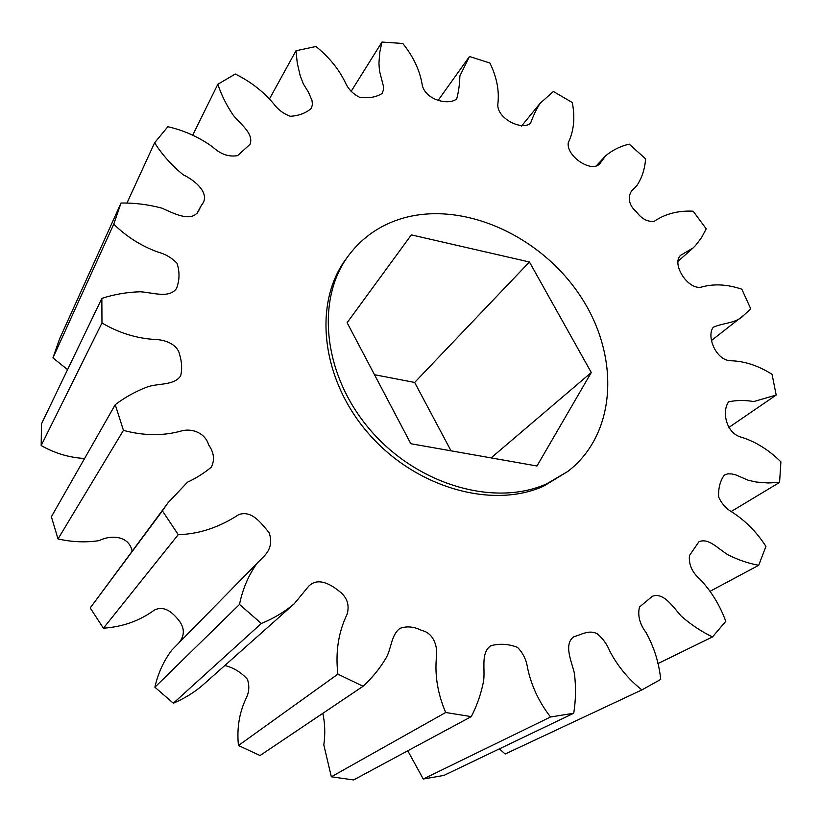 <?xml version="1.0" encoding="UTF-8"?>
<svg xmlns="http://www.w3.org/2000/svg" width="822" height="822" viewBox="0 0 822 822"><rect width="100%" height="100%" fill="white"/><g stroke="black" fill="none" stroke-linecap="round" stroke-linejoin="round"><path stroke-width="1.23" d="M402.348 218.354C463.012 200.589 539.92 235.318 579.777 295.16C620.035 354.714 617.558 433.286 567.766 471.468L546.671 483.839C494.793 507.205 417.422 485.114 370.342 430.081C322.974 375.264 315.463 299.3 348.662 255.406C362.399 237.291 380.288 224.93 402.348 218.354M567.766 471.468L543.589 486.192C491.833 509.527 414.699 487.569 367.814 432.732C320.631 378.12 313.192 302.383 346.329 258.56L348.662 255.406M631.933 190.714L636.505 186.101C641.828 178.292 644.849 169.219 645.589 158.852L629.2 144.117C620.168 146.295 612.287 150.21 605.567 155.872L600.44 162.89C592.785 174.315 565.885 156.334 568.3 142.627C573.941 130.77 575.256 117.392 572.256 102.503L553.381 91.489L539.982 103.459C536.273 109.48 533.159 116.005 530.642 123.012C522.494 131.304 496.529 118.45 497.844 104.137C499.457 90.923 496.817 77.227 489.912 63.037L469.496 56.482L438.29 100.14M469.496 56.482L459.868 75.973C459.693 83.998 458.635 91.674 456.683 99C447.949 105.966 423.751 99.318 421.994 83.546C419.487 69.623 413.086 56.266 402.801 43.474L381.953 42.056L351.097 91.427M381.953 42.056L379.764 52.351L378.942 63.243L379.456 70.836L383.494 86.464L383.319 90.204L382.055 93.492C376.034 97.284 368.513 98.527 359.502 97.232C353.039 93.985 348.384 89.238 345.538 82.981C338.962 69.264 329.098 57.098 315.936 46.484L295.992 50.748L269.647 98.599M295.992 50.748L297.256 63.037L300.153 75.583L303.369 83.967L308.404 92.054L312 100.428L312.432 104.61L311.343 108.36C305.784 113.169 298.766 115.81 290.3 116.282C283.611 113.816 278.124 109.727 273.86 104.014C263.482 91.612 250.628 81.614 235.308 74.021L217.83 84.265L192.697 135.198M217.83 84.265C221.334 94.91 226.492 105.257 233.314 115.316C240.517 124.153 254.183 133.873 249.97 144.384L237.64 155.615C228.917 157.136 220.686 154.31 212.919 147.138C199.386 137.305 184.364 130.503 167.852 126.711L154.598 142.802L126.937 203.106M121.04 203.024L113.755 224.17L52.937 357.899L59.605 338.849L121.04 203.024C134.746 202.839 148.34 204.544 161.842 208.13C173.442 213.186 190.55 222.546 198.081 211.84L201.411 205.253C211.11 194.382 195.975 180.809 183.234 174.819C171.736 165.376 162.191 154.711 154.598 142.802M101.856 298.376L101.969 322.984L41.182 445.555L41.47 423.905L101.856 298.376C114.186 294.379 126.958 292.18 140.182 291.779C152.584 292.406 169.065 298.859 176.525 288.46C179.648 280.199 179.812 271.805 177.018 263.287C171.849 257.841 165.52 254.121 158.019 252.107C141.302 246.045 126.547 236.736 113.755 224.17M115.244 404.681L123.434 430.358L58.023 538.934L51.375 516.761L115.244 404.681C124.975 397.303 135.568 391.436 147.015 387.07C158.173 382.939 173.555 385.919 180.655 375.952C182.237 369.222 181.909 362.173 179.689 354.827C177.737 344.418 165.428 339.794 155.348 339.486C136.832 338.5 119.036 332.992 101.969 322.984M90.215 607.941L162.407 510.852L178.24 534.66L103.428 628.203L90.215 607.941L167.945 502.869L187.519 482.175C196.304 478.075 204.226 473.071 211.275 467.194C214.943 460.012 214.059 452.573 208.624 444.877C205.459 433.471 192.81 428.077 181.991 430.8C163.486 436.061 143.963 435.917 123.434 430.358M154.885 687.202L239.51 604.417L261.334 623.477L173.339 703.221L154.885 687.202C157.999 673.393 163.588 661.094 171.664 650.284L263.153 557.121C270.376 550.319 272.38 542.181 269.133 532.707C261.232 523.254 252.077 510.133 238.883 514.541C221.55 525.864 201.287 534.084 178.24 534.66M238.452 745.503L337.883 674.143L363.088 686.267L260.04 755.521L238.452 745.503C236.726 728.611 239.212 713.023 245.912 698.741C249.158 692.484 249.662 686 247.422 679.301C241.123 672.273 233.592 667.68 224.817 665.512M331.328 776.79L445.688 712.499L471.273 716.62L353.604 779.944L331.328 776.79L323.806 744.866C325.348 734.128 325.029 723.607 322.83 713.321M423.258 779.03L550.524 716.99L573.746 713.249L443.901 775.423L423.258 779.03L407.784 750.784M499.386 748.852L505.17 754.01L641.869 689.915L660.713 679.424C659.018 662.82 654.117 647.161 646.01 632.447C639.68 624.032 637.502 615.555 639.475 607.037L652.339 596.299C663.683 591.881 673.197 607.211 681.253 616.13C691.076 624.72 701.495 631.656 712.52 636.916L725.775 621.319C719.928 605.3 711.338 591.265 700.005 579.222C692.052 572.297 688.548 564.395 689.473 555.508L698.895 541.78C708.626 537.413 718.798 549.425 728.128 554.891C738.3 559.977 748.493 563.44 758.716 565.279L765.95 546.363C756.661 532.05 745.39 520.645 732.114 512.137C726.052 508.592 721.562 503.537 718.634 497.002C718.223 488.278 720.113 480.962 724.295 475.054L727.809 473.842L731.796 473.934L735.906 474.931L748.102 480.212L756.23 482.031L768.128 482.976L779.575 482.411L780.9 461.851C769.022 450.096 756.076 441.959 742.071 437.417C725.713 433.79 721.757 410.877 728.641 401.855C736.45 400.119 744.804 400.026 753.702 401.568L776.194 395.053L772.053 374.308C758.418 365.698 744.742 361.187 731.035 360.755C715.88 360.786 706.139 335.808 713.332 327.228C723.381 322.676 736.43 323.478 743.879 315.145L750.794 308.938L741.845 289.221C727.172 284.227 713.547 283.559 700.95 287.217C687.202 289.58 671.276 263.266 680.688 255.272L693.038 247.987L695.412 245.655L701.464 237.733L706.221 228.855L693.162 211.192C678.201 210.442 665.214 213.833 654.178 221.344C647.428 222.012 641.458 218.786 636.269 211.644C627.299 204.288 627.71 193.797 633.505 188.926L636.505 186.101M712.52 636.916L657.857 663.621M758.716 565.279L710.259 591.203M779.575 482.411L731.169 511.531M776.194 395.053L728.477 427.717M162.407 510.852L167.945 502.869M239.51 604.417C242.737 588.48 248.871 574.393 257.903 562.145M337.883 674.143C335.314 652.175 338.397 632.2 347.131 614.219C349.71 604.869 347.069 597.193 339.188 591.182C329.941 583.712 317.58 577.188 308.661 586.24L294.214 603.81C284.494 611.958 273.541 618.514 261.334 623.477M445.688 712.499C437.581 693.542 434.54 674.677 436.564 655.905C437.674 645.465 432.906 632.693 421.809 630.515C414.154 626.59 406.849 625.881 399.913 628.398C390.594 635.447 391.611 649.74 385.241 659.367C379.137 669.313 371.76 678.284 363.088 686.267M550.524 716.99C538.903 701.967 531.228 685.538 527.498 667.68C526.327 659.747 522.987 652.966 517.48 647.346C508.428 643.893 499.478 643.369 490.621 645.784C480.49 653.202 485.35 669.129 483.562 681.161C481.137 693.645 477.048 705.471 471.273 716.62M641.869 689.915C628.583 679.383 617.897 666.488 609.801 651.199C606.985 644.212 602.814 638.417 597.286 633.824C588.891 629.364 581.411 634.82 573.766 636.721C563.43 644.479 571.526 661.094 574.414 673.321C576.047 686.812 575.832 700.128 573.746 713.249M294.214 603.81L202.212 685.61C193.602 692.843 183.984 698.721 173.339 703.221M178.888 642.896C184.395 636.156 184.775 629.2 180.039 622.007C173.863 613.674 164.975 604.817 154.341 610.088C139.699 620.826 122.725 626.857 103.428 628.203M132.126 551.079C128.982 535.615 110.939 534.629 99.205 540.619C85.714 542.664 71.987 542.099 58.023 538.934M84.584 458.481C69.428 457.669 54.961 453.364 41.182 445.555M67.568 369.633L52.937 357.899M374.503 374.719L414.658 382.446L451.031 450.826M410.825 443.726L347.12 322.707L411.339 234.876L529.44 262.002L591.285 372.52L536.972 466.002L410.825 443.726M591.285 372.52L491.104 457.905M529.44 262.002L414.658 382.446M677.153 262.126L693.038 247.987M711.831 340.226L743.879 315.145M196.941 213.525L201.411 205.253M200.671 206.661L196.992 213.463M521.497 126.115L539.982 103.459M595.971 166.219L605.567 155.872"/></g></svg>
